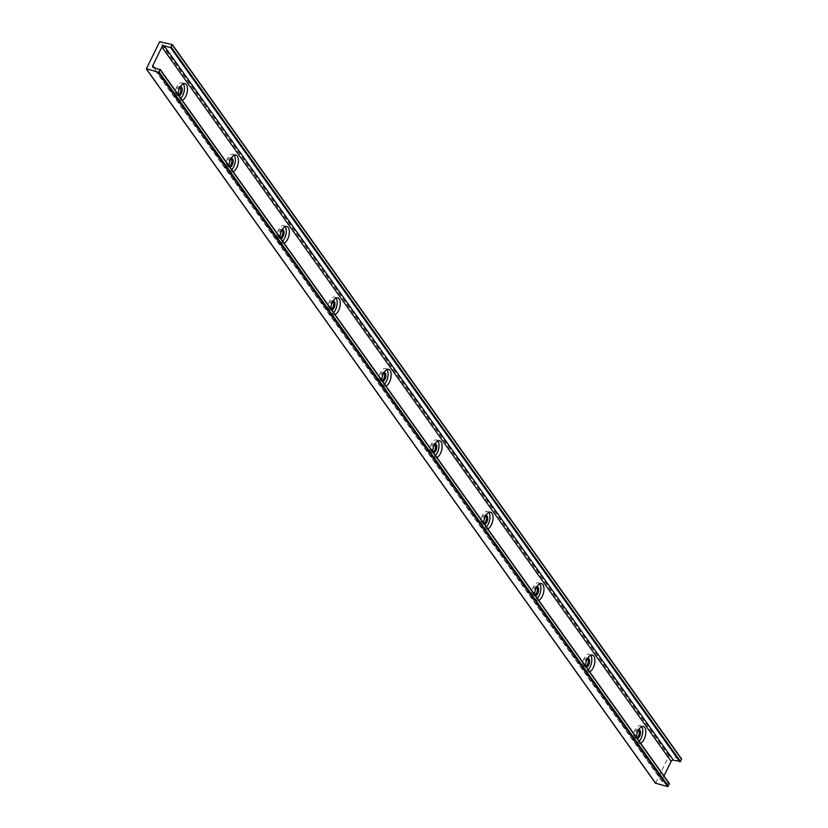 <?xml version="1.0" encoding="UTF-8"?>
<svg xmlns="http://www.w3.org/2000/svg" width="828" height="828" viewBox="0 0 828 828"><rect width="100%" height="100%" fill="white"/><g stroke="black" fill="none" stroke-linecap="round" stroke-linejoin="round"><path stroke-width="0.62" stroke-dasharray="4.14 3.1" d="M638.574 729.789A4.575 2.267 104.4 0 0 637.943 729.385A4.575 2.267 104.4 0 0 634.879 732.397A4.575 2.267 104.4 0 0 634.91 737.686A4.575 2.267 104.4 0 0 635.676 738.255A4.575 2.267 104.4 0 0 636.867 737.986M637.301 738.597A4.575 2.267 -75.6 0 1 636.908 738.566A4.575 2.267 -75.6 0 1 636.142 738.007A4.575 2.267 -75.6 0 1 635.935 733.215A4.575 2.267 -75.6 0 1 638.626 729.696M640.572 743.182A8.694 4.316 -75.6 0 1 638.968 743.347A8.694 4.316 -75.6 0 1 637.519 742.271A8.694 4.316 -75.6 0 1 636.421 737.365M589.65 671.746A8.694 4.316 -75.6 0 1 588.046 671.912A8.694 4.316 -75.6 0 1 586.597 670.846A8.694 4.316 -75.6 0 1 585.5 665.94M538.717 600.321A8.694 4.316 -75.6 0 1 537.113 600.476A8.694 4.316 -75.6 0 1 535.664 599.41A8.694 4.316 -75.6 0 1 534.577 594.504M487.795 528.885A8.694 4.316 -75.6 0 1 486.191 529.051A8.694 4.316 -75.6 0 1 484.742 527.985A8.694 4.316 -75.6 0 1 483.655 523.068M436.873 457.46A8.694 4.316 -75.6 0 1 435.269 457.615A8.694 4.316 -75.6 0 1 433.82 456.549A8.694 4.316 -75.6 0 1 432.723 451.643M385.951 386.024A8.694 4.316 -75.6 0 1 384.347 386.19A8.694 4.316 -75.6 0 1 382.898 385.113A8.694 4.316 -75.6 0 1 381.801 380.207M335.019 314.588A8.694 4.316 -75.6 0 1 333.415 314.754A8.694 4.316 -75.6 0 1 331.976 313.688A8.694 4.316 -75.6 0 1 330.879 308.782M284.097 243.163A8.694 4.316 -75.6 0 1 282.493 243.318A8.694 4.316 -75.6 0 1 281.044 242.252A8.694 4.316 -75.6 0 1 279.957 237.346M233.175 171.727A8.694 4.316 -75.6 0 1 231.571 171.893A8.694 4.316 -75.6 0 1 230.122 170.827A8.694 4.316 -75.6 0 1 229.025 165.91M182.253 100.302A8.694 4.316 -75.6 0 1 180.649 100.457A8.694 4.316 -75.6 0 1 179.2 99.391A8.694 4.316 -75.6 0 1 178.103 94.485M663.963 775.991L662.027 779.924L154.308 67.741M655.621 783.184L668.869 756.067L681.34 758.727M669.2 783.505L662.814 781.87A1.832 1.47 144.5 0 1 662.027 779.924M183.267 83.814A8.694 4.316 104.4 0 0 181.881 82.821A8.694 4.316 104.4 0 0 176.053 88.544A8.694 4.316 104.4 0 0 176.116 98.604A8.694 4.316 104.4 0 0 177.565 99.67A8.694 4.316 104.4 0 0 180.835 98.315M641.586 726.694A8.694 4.316 104.4 0 0 640.199 725.711A8.694 4.316 104.4 0 0 634.362 731.424A8.694 4.316 104.4 0 0 634.434 741.484A8.694 4.316 104.4 0 0 635.883 742.55A8.694 4.316 104.4 0 0 639.154 741.195M587.652 658.353A4.575 2.267 104.4 0 0 587.021 657.949A4.575 2.267 104.4 0 0 583.947 660.961A4.575 2.267 104.4 0 0 583.988 666.261A4.575 2.267 104.4 0 0 584.754 666.819A4.575 2.267 104.4 0 0 585.934 666.55M586.379 667.161A4.575 2.267 -75.6 0 1 585.986 667.13A4.575 2.267 -75.6 0 1 585.22 666.571A4.575 2.267 -75.6 0 1 585.013 661.779A4.575 2.267 -75.6 0 1 587.704 658.26M590.664 655.269A8.694 4.316 104.4 0 0 589.267 654.275A8.694 4.316 104.4 0 0 583.44 659.988A8.694 4.316 104.4 0 0 583.512 670.059A8.694 4.316 104.4 0 0 584.961 671.125A8.694 4.316 104.4 0 0 588.232 669.769M536.73 586.917A4.575 2.267 104.4 0 0 536.099 586.524A4.575 2.267 104.4 0 0 533.025 589.526A4.575 2.267 104.4 0 0 533.066 594.825A4.575 2.267 104.4 0 0 533.822 595.384A4.575 2.267 104.4 0 0 535.012 595.115M535.447 595.736A4.575 2.267 -75.6 0 1 535.054 595.705A4.575 2.267 -75.6 0 1 534.298 595.146A4.575 2.267 -75.6 0 1 534.091 590.354A4.575 2.267 -75.6 0 1 536.782 586.824M539.732 583.833A8.694 4.316 104.4 0 0 538.345 582.85A8.694 4.316 104.4 0 0 532.518 588.563A8.694 4.316 104.4 0 0 532.59 598.623A8.694 4.316 104.4 0 0 534.039 599.689A8.694 4.316 104.4 0 0 537.31 598.333M485.798 515.492A4.575 2.267 104.4 0 0 485.167 515.088A4.575 2.267 104.4 0 0 482.103 518.1A4.575 2.267 104.4 0 0 482.144 523.389A4.575 2.267 104.4 0 0 482.9 523.958A4.575 2.267 104.4 0 0 484.09 523.689M484.525 524.3A4.575 2.267 -75.6 0 1 484.132 524.269A4.575 2.267 -75.6 0 1 483.376 523.71A4.575 2.267 -75.6 0 1 483.169 518.918A4.575 2.267 -75.6 0 1 485.86 515.399M488.81 512.397A8.694 4.316 104.4 0 0 487.423 511.414A8.694 4.316 104.4 0 0 481.596 517.127A8.694 4.316 104.4 0 0 481.668 527.198A8.694 4.316 104.4 0 0 483.117 528.264A8.694 4.316 104.4 0 0 486.378 526.898M434.876 444.056A4.575 2.267 104.4 0 0 434.245 443.663A4.575 2.267 104.4 0 0 431.181 446.665A4.575 2.267 104.4 0 0 431.212 451.964A4.575 2.267 104.4 0 0 431.978 452.523A4.575 2.267 104.4 0 0 433.168 452.254M433.603 452.875A4.575 2.267 -75.6 0 1 433.21 452.844A4.575 2.267 -75.6 0 1 432.444 452.274A4.575 2.267 -75.6 0 1 432.247 447.493A4.575 2.267 -75.6 0 1 434.938 443.963M437.888 440.972A8.694 4.316 104.4 0 0 436.501 439.989A8.694 4.316 104.4 0 0 430.674 445.702A8.694 4.316 104.4 0 0 430.736 455.762A8.694 4.316 104.4 0 0 432.185 456.828A8.694 4.316 104.4 0 0 435.456 455.472M383.954 372.621A4.575 2.267 104.4 0 0 383.323 372.227A4.575 2.267 104.4 0 0 380.259 375.239A4.575 2.267 104.4 0 0 380.29 380.528A4.575 2.267 104.4 0 0 381.056 381.097A4.575 2.267 104.4 0 0 382.246 380.828M382.681 381.439A4.575 2.267 -75.6 0 1 382.288 381.408A4.575 2.267 -75.6 0 1 381.522 380.849A4.575 2.267 -75.6 0 1 381.315 376.057A4.575 2.267 -75.6 0 1 384.006 372.538M386.966 369.536A8.694 4.316 104.4 0 0 385.579 368.553A8.694 4.316 104.4 0 0 379.741 374.266A8.694 4.316 104.4 0 0 379.814 384.327A8.694 4.316 104.4 0 0 381.263 385.393A8.694 4.316 104.4 0 0 384.534 384.037M333.032 301.195A4.575 2.267 104.4 0 0 332.401 300.792A4.575 2.267 104.4 0 0 329.327 303.804A4.575 2.267 104.4 0 0 329.368 309.103A4.575 2.267 104.4 0 0 330.134 309.662A4.575 2.267 104.4 0 0 331.314 309.393M331.759 310.003A4.575 2.267 -75.6 0 1 331.366 309.972A4.575 2.267 -75.6 0 1 330.6 309.413A4.575 2.267 -75.6 0 1 330.393 304.621A4.575 2.267 -75.6 0 1 333.084 301.102M336.033 298.111A8.694 4.316 104.4 0 0 334.647 297.117A8.694 4.316 104.4 0 0 328.819 302.831A8.694 4.316 104.4 0 0 328.892 312.901A8.694 4.316 104.4 0 0 330.341 313.967A8.694 4.316 104.4 0 0 333.612 312.601M282.11 229.76A4.575 2.267 104.4 0 0 281.479 229.366A4.575 2.267 104.4 0 0 278.405 232.368A4.575 2.267 104.4 0 0 278.446 237.667A4.575 2.267 104.4 0 0 279.202 238.226A4.575 2.267 104.4 0 0 280.392 237.957M280.827 238.578A4.575 2.267 -75.6 0 1 280.433 238.547A4.575 2.267 -75.6 0 1 279.678 237.978A4.575 2.267 -75.6 0 1 279.471 233.196A4.575 2.267 -75.6 0 1 282.162 229.666M285.111 226.675A8.694 4.316 104.4 0 0 283.725 225.692A8.694 4.316 104.4 0 0 277.897 231.405A8.694 4.316 104.4 0 0 277.97 241.465A8.694 4.316 104.4 0 0 279.419 242.532A8.694 4.316 104.4 0 0 282.679 241.176M231.178 158.334A4.575 2.267 104.4 0 0 230.546 157.931A4.575 2.267 104.4 0 0 227.483 160.942A4.575 2.267 104.4 0 0 227.524 166.231A4.575 2.267 104.4 0 0 228.28 166.801A4.575 2.267 104.4 0 0 229.47 166.531M229.905 167.142A4.575 2.267 -75.6 0 1 229.511 167.111A4.575 2.267 -75.6 0 1 228.756 166.552A4.575 2.267 -75.6 0 1 228.549 161.76A4.575 2.267 -75.6 0 1 231.24 158.241M234.189 155.24A8.694 4.316 104.4 0 0 232.803 154.256A8.694 4.316 104.4 0 0 226.975 159.97A8.694 4.316 104.4 0 0 227.048 170.03A8.694 4.316 104.4 0 0 228.497 171.106A8.694 4.316 104.4 0 0 231.757 169.74M180.256 86.899A4.575 2.267 104.4 0 0 179.624 86.505A4.575 2.267 104.4 0 0 176.561 89.507A4.575 2.267 104.4 0 0 176.592 94.806A4.575 2.267 104.4 0 0 177.358 95.365A4.575 2.267 104.4 0 0 178.548 95.096M178.983 95.717A4.575 2.267 -75.6 0 1 178.589 95.686A4.575 2.267 -75.6 0 1 177.823 95.117A4.575 2.267 -75.6 0 1 177.616 90.335A4.575 2.267 -75.6 0 1 180.307 86.805M669.562 755.716L160.321 41.4M662.814 781.87L153.573 67.554M655.672 783.009L146.432 68.693M668.869 756.067L159.628 41.742M639.175 729.696L637.943 729.385M636.908 738.566L635.676 738.255M662.079 781.384L152.838 67.068M177.565 99.67L180.649 100.457M181.881 82.821L184.954 83.618M635.883 742.55L638.968 743.347M640.199 725.711L643.273 726.498M588.253 658.27L587.021 657.949M585.986 667.13L584.754 666.819M584.961 671.125L588.046 671.912M589.267 654.275L592.351 655.062M537.331 586.835L536.099 586.524M535.054 595.705L533.822 595.384M534.039 599.689L537.113 600.476M538.345 582.85L541.429 583.636M486.398 515.409L485.167 515.088M484.132 524.269L482.9 523.958M483.117 528.264L486.191 529.051M487.423 511.414L490.497 512.201M435.476 443.974L434.245 443.663M433.21 452.844L431.978 452.523M432.185 456.828L435.269 457.615M436.501 439.989L439.575 440.775M384.554 372.538L383.323 372.227M382.288 381.408L381.056 381.097M381.263 385.393L384.347 386.19M385.579 368.553L388.653 369.34M333.632 301.113L332.401 300.792M331.366 309.972L330.134 309.662M330.341 313.967L333.415 314.754M334.647 297.117L337.731 297.904M282.71 229.677L281.479 229.366M280.433 238.547L279.202 238.226M279.419 242.532L282.493 243.318M283.725 225.692L286.809 226.479M231.778 158.251L230.546 157.931M229.511 167.111L228.28 166.801M228.497 171.106L231.571 171.893M232.803 154.256L235.876 155.043M180.856 86.816L179.624 86.505M178.589 95.686L177.358 95.365"/><path stroke-width="1.24" d="M636.867 737.986A4.575 2.267 104.4 0 0 639.102 733.981A4.575 2.267 104.4 0 0 638.574 729.789M638.626 729.696A4.575 2.267 -75.6 0 1 639.175 729.696A4.575 2.267 -75.6 0 1 639.94 730.265A4.575 2.267 -75.6 0 1 640.096 735.192A4.575 2.267 -75.6 0 1 637.301 738.597M673.433 760.187A1.832 1.47 144.5 0 0 671.135 761.346L161.895 47.03A1.832 1.47 144.5 0 1 164.192 45.871L170.578 47.506L172.317 44.557L681.558 758.872L680.512 761.481L673.433 760.187L164.192 45.871M160.239 69.583L669.417 783.65L667.678 786.6L655.621 783.184M161.895 47.03L152.787 65.609A1.832 1.47 144.5 0 0 153.573 67.554L160.187 69.769L158.438 72.284L146.432 68.693L159.628 41.742L172.317 44.557M636.421 737.365A8.694 4.316 -75.6 0 1 643.273 726.498A8.694 4.316 -75.6 0 1 645.623 734.467A8.694 4.316 -75.6 0 1 640.572 743.182M585.5 665.94A8.694 4.316 -75.6 0 1 592.351 655.062A8.694 4.316 -75.6 0 1 594.69 663.042A8.694 4.316 -75.6 0 1 589.65 671.746M534.577 594.504A8.694 4.316 -75.6 0 1 541.429 583.636A8.694 4.316 -75.6 0 1 543.768 591.606A8.694 4.316 -75.6 0 1 538.717 600.321M483.655 523.068A8.694 4.316 -75.6 0 1 490.497 512.201A8.694 4.316 -75.6 0 1 492.846 520.181A8.694 4.316 -75.6 0 1 487.795 528.885M432.723 451.643A8.694 4.316 -75.6 0 1 439.575 440.775A8.694 4.316 -75.6 0 1 441.924 448.745A8.694 4.316 -75.6 0 1 436.873 457.46M381.801 380.207A8.694 4.316 -75.6 0 1 388.653 369.34A8.694 4.316 -75.6 0 1 390.992 377.309A8.694 4.316 -75.6 0 1 385.951 386.024M330.879 308.782A8.694 4.316 -75.6 0 1 337.731 297.904A8.694 4.316 -75.6 0 1 340.07 305.884A8.694 4.316 -75.6 0 1 335.019 314.588M279.957 237.346A8.694 4.316 -75.6 0 1 286.809 226.479A8.694 4.316 -75.6 0 1 289.148 234.448A8.694 4.316 -75.6 0 1 284.097 243.163M229.025 165.91A8.694 4.316 -75.6 0 1 235.876 155.043A8.694 4.316 -75.6 0 1 238.226 163.012A8.694 4.316 -75.6 0 1 233.175 171.727M178.103 94.485A8.694 4.316 -75.6 0 1 184.954 83.618A8.694 4.316 -75.6 0 1 187.304 91.587A8.694 4.316 -75.6 0 1 182.253 100.302M671.135 761.346L663.963 775.991M172.379 44.815L681.558 758.872M180.835 98.315A8.694 4.316 104.4 0 0 183.267 83.814M639.154 741.195A8.694 4.316 104.4 0 0 641.586 726.694M585.934 666.55A4.575 2.267 104.4 0 0 588.18 662.555A4.575 2.267 104.4 0 0 587.652 658.353M587.704 658.26A4.575 2.267 -75.6 0 1 588.253 658.27A4.575 2.267 -75.6 0 1 589.008 658.829A4.575 2.267 -75.6 0 1 589.174 663.756A4.575 2.267 -75.6 0 1 586.379 667.161M588.232 669.769A8.694 4.316 104.4 0 0 590.664 655.269M535.012 595.115A4.575 2.267 104.4 0 0 537.258 591.12A4.575 2.267 104.4 0 0 536.73 586.917M536.782 586.824A4.575 2.267 -75.6 0 1 537.331 586.835A4.575 2.267 -75.6 0 1 538.086 587.404A4.575 2.267 -75.6 0 1 538.252 592.33A4.575 2.267 -75.6 0 1 535.447 595.736M537.31 598.333A8.694 4.316 104.4 0 0 539.732 583.833M484.09 523.689A4.575 2.267 104.4 0 0 486.326 519.684A4.575 2.267 104.4 0 0 485.798 515.492M485.86 515.399A4.575 2.267 -75.6 0 1 486.398 515.409A4.575 2.267 -75.6 0 1 487.164 515.968A4.575 2.267 -75.6 0 1 487.33 520.895A4.575 2.267 -75.6 0 1 484.525 524.3M486.378 526.898A8.694 4.316 104.4 0 0 488.81 512.397M433.168 452.254A4.575 2.267 104.4 0 0 435.404 448.258A4.575 2.267 104.4 0 0 434.876 444.056M434.938 443.963A4.575 2.267 -75.6 0 1 435.476 443.974A4.575 2.267 -75.6 0 1 436.242 444.532A4.575 2.267 -75.6 0 1 436.408 449.459A4.575 2.267 -75.6 0 1 433.603 452.875M435.456 455.472A8.694 4.316 104.4 0 0 437.888 440.972M382.246 380.828A4.575 2.267 104.4 0 0 384.482 376.823A4.575 2.267 104.4 0 0 383.954 372.621M384.006 372.538A4.575 2.267 -75.6 0 1 384.554 372.538A4.575 2.267 -75.6 0 1 385.32 373.107A4.575 2.267 -75.6 0 1 385.475 378.034A4.575 2.267 -75.6 0 1 382.681 381.439M384.534 384.037A8.694 4.316 104.4 0 0 386.966 369.536M331.314 309.393A4.575 2.267 104.4 0 0 333.56 305.397A4.575 2.267 104.4 0 0 333.032 301.195M333.084 301.102A4.575 2.267 -75.6 0 1 333.632 301.113A4.575 2.267 -75.6 0 1 334.388 301.671A4.575 2.267 -75.6 0 1 334.553 306.598A4.575 2.267 -75.6 0 1 331.759 310.003M333.612 312.601A8.694 4.316 104.4 0 0 336.033 298.111M280.392 237.957A4.575 2.267 104.4 0 0 282.638 233.962A4.575 2.267 104.4 0 0 282.11 229.76M282.162 229.666A4.575 2.267 -75.6 0 1 282.71 229.677A4.575 2.267 -75.6 0 1 283.466 230.236A4.575 2.267 -75.6 0 1 283.631 235.173A4.575 2.267 -75.6 0 1 280.827 238.578M282.679 241.176A8.694 4.316 104.4 0 0 285.111 226.675M229.47 166.531A4.575 2.267 104.4 0 0 231.705 162.526A4.575 2.267 104.4 0 0 231.178 158.334M231.24 158.241A4.575 2.267 -75.6 0 1 231.778 158.251A4.575 2.267 -75.6 0 1 232.544 158.81A4.575 2.267 -75.6 0 1 232.709 163.737A4.575 2.267 -75.6 0 1 229.905 167.142M231.757 169.74A8.694 4.316 104.4 0 0 234.189 155.24M178.548 95.096A4.575 2.267 104.4 0 0 180.783 91.101A4.575 2.267 104.4 0 0 180.256 86.899M180.307 86.805A4.575 2.267 -75.6 0 1 180.856 86.816A4.575 2.267 -75.6 0 1 181.622 87.375A4.575 2.267 -75.6 0 1 181.787 92.301A4.575 2.267 -75.6 0 1 178.983 95.717M668.372 786.258L159.131 71.932M667.678 786.6L158.438 72.284M655.911 783.588L146.659 69.273M154.308 67.741L152.787 65.609M681.568 759.307L172.327 44.991M680.512 761.481L171.261 47.165M679.819 761.822L170.578 47.506M669.438 784.085L160.187 69.769M160.177 69.335L669.417 783.65M146.442 69.128L655.683 783.443"/></g></svg>
